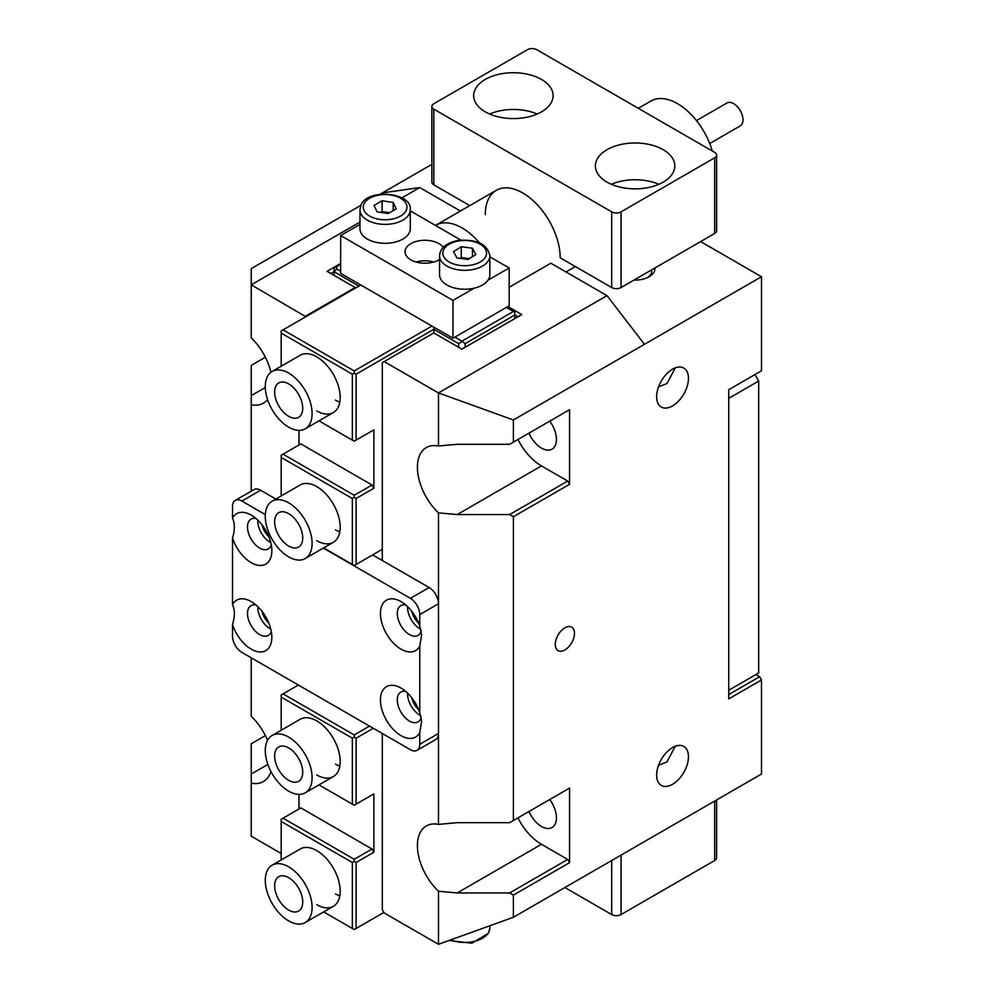 <?xml version="1.0" encoding="UTF-8"?>
<svg xmlns="http://www.w3.org/2000/svg" width="994" height="994" viewBox="0 0 994 994"><rect width="100%" height="100%" fill="white"/><g stroke="black" fill="none" stroke-linecap="round" stroke-linejoin="round"><path stroke-width="1.49" d="M564.878 649.977A13.568 7.84 120 0 0 573.749 638.011A13.568 7.84 120 0 0 571.662 627.139A13.568 7.84 120 0 0 564.878 627.81A13.568 7.84 120 0 0 556.006 639.776A13.568 7.84 120 0 0 558.094 650.648A13.568 7.84 120 0 0 564.878 649.977M658.537 386.89L666.962 383.56L675.324 367.842M672.553 405.912A22.514 12.997 120 0 0 687.252 386.082A22.514 12.997 120 0 0 683.797 368.041A22.514 12.997 120 0 0 672.553 369.159A22.514 12.997 120 0 0 657.842 388.989A22.514 12.997 120 0 0 661.296 407.031A22.514 12.997 120 0 0 672.553 405.912M658.537 765.281L666.962 761.938L675.324 746.221M672.553 784.303A22.514 12.997 120 0 0 687.252 764.461A22.514 12.997 120 0 0 683.797 746.432A22.514 12.997 120 0 0 672.553 747.538A22.514 12.997 120 0 0 657.842 767.38A22.514 12.997 120 0 0 661.296 785.409A22.514 12.997 120 0 0 672.553 784.303M528.982 433.123A21.185 12.226 -120 0 0 541.469 448.083A21.185 12.226 -120 0 0 552.068 449.126A21.185 12.226 -120 0 0 549.744 421.145M528.982 811.514A21.185 12.226 -120 0 0 541.469 826.461A21.185 12.226 -120 0 0 552.068 827.505A21.185 12.226 -120 0 0 549.744 799.524M647.864 277.401A16.55 9.555 0 0 0 651.642 271.325A16.55 9.555 0 0 0 651.48 269.97M407.615 693.129A17.209 9.94 -120 0 0 419.754 715.108A17.209 9.94 -120 0 0 420.835 715.668A17.209 9.94 60 0 1 419.754 715.108A17.209 9.94 60 0 1 407.615 693.129M411.789 697.788A14.562 8.412 -120 0 0 418.598 709.592M407.615 606.638A17.209 9.94 -120 0 0 419.754 628.618A17.209 9.94 -120 0 0 420.835 629.19A17.209 9.94 60 0 1 419.754 628.618A17.209 9.94 60 0 1 407.615 606.638M411.789 611.298A14.562 8.412 -120 0 0 418.598 623.101M257.819 606.638A17.209 9.94 -120 0 0 269.958 628.618A17.209 9.94 -120 0 0 270.753 629.053A17.209 9.94 60 0 1 269.958 628.618A17.209 9.94 60 0 1 257.819 606.638M261.994 611.298A14.562 8.412 -120 0 0 268.802 623.101M257.819 520.148A17.209 9.94 -120 0 0 269.958 542.14A17.209 9.94 -120 0 0 270.753 542.562A17.209 9.94 60 0 1 269.958 542.14A17.209 9.94 60 0 1 257.819 520.148M261.994 524.82A14.562 8.412 -120 0 0 268.802 536.611M728.726 698.894L761.491 679.971L761.491 774.028L513.389 917.276L513.389 895.109L569.562 862.68L569.562 788.08L513.389 820.51L513.389 516.731L569.562 484.302L569.562 409.702L513.389 442.131L513.389 419.965L761.491 276.73L761.491 370.787L728.726 389.698L728.726 698.894M755.875 674.566L759.615 676.728L761.491 679.971M728.726 694.57L759.615 676.728M700.633 241.592L761.491 276.73M566.021 271.983L575.389 266.578M633.986 280.072A19.855 11.468 0 0 0 649.144 276.73A19.855 11.468 0 0 0 654.922 267.982M513.389 419.965L438.478 392.941L607.011 295.64L644.46 344.297M513.389 442.131L509.636 444.293L457.215 444.293L438.478 445.995L438.478 392.941L384.181 361.592L433.806 332.94L461.887 349.155L521.813 314.564L507.897 306.537M569.562 409.702L567.686 410.783M569.562 484.302L567.686 481.046L541.469 465.913A43.028 24.85 60 0 1 517.949 439.497M513.389 516.731L509.636 514.569L567.686 481.046M513.389 820.51L509.636 822.672L457.215 822.672L438.478 824.386L438.478 512.867L457.215 514.569L509.636 514.569M569.562 788.08L567.686 789.161M569.562 862.68L567.686 859.437L541.469 844.304A43.028 24.85 60 0 1 517.949 817.876M513.389 895.109L509.636 892.947L567.686 859.437M513.389 917.276L438.478 944.3L438.478 891.245L457.215 892.947L509.636 892.947M431.868 164.333L380.056 194.252M360.984 205.261L251.233 268.616L251.233 337.898A43.028 24.85 -120 0 1 270.927 372.265M607.011 295.64L550.838 263.211L509.176 287.266M382.305 560.517L382.305 362.673L384.181 361.592M438.478 944.3L384.181 912.952L382.305 909.709L382.305 733.485M438.478 824.386A43.028 24.85 -120 0 0 426.327 825.952A43.028 24.85 -120 0 0 438.478 891.245M438.478 445.995A43.028 24.85 -120 0 0 426.327 447.573A43.028 24.85 -120 0 0 438.478 512.867M265.386 735.585L251.233 743.76L251.233 836.19L281.19 853.486M265.386 357.206L251.233 365.382L251.233 491.173M251.233 657.817L251.233 716.276A43.028 24.85 -120 0 1 267.56 740.306M382.305 192.948L419.754 187.543L401.862 197.868M359.965 222.06L251.233 284.831L305.841 316.713M419.754 187.543L460.421 211.014M340.644 263.485L327.076 271.325L355.156 287.539L305.543 316.191M518.06 316.726L514.793 314.837M251.233 404.757A43.028 24.85 -120 0 0 263.385 403.179A43.028 24.85 -120 0 0 267.56 399.576M251.233 783.135A43.028 24.85 -120 0 0 263.385 781.57A43.028 24.85 -120 0 0 270.927 771.506M334.096 271.598L330.816 273.487M716.612 799.934L716.612 857.81A6.623 3.827 180 0 1 714.674 860.518L621.051 914.567A6.623 3.827 180 0 1 611.695 914.567L564.878 887.543M758.683 381.05L728.726 398.346L728.726 690.246L758.683 672.95L758.683 381.05L754.931 374.564M272.132 865.202A33.1 19.11 60 0 1 288.682 866.843A33.1 19.11 60 0 1 310.314 896.016A33.1 19.11 60 0 1 305.233 922.544A33.1 19.11 60 0 1 288.682 920.904A33.1 19.11 60 0 1 267.063 891.73A33.1 19.11 60 0 1 272.132 865.202L300.225 848.988A33.1 19.11 60 0 1 316.775 850.628A33.1 19.11 60 0 1 338.395 879.802A33.1 19.11 60 0 1 333.325 906.329A33.1 19.11 60 0 1 316.775 904.689M272.132 735.473A33.1 19.11 60 0 1 288.682 737.113A33.1 19.11 60 0 1 310.314 766.287A33.1 19.11 60 0 1 305.233 792.814A33.1 19.11 60 0 1 288.682 791.174A33.1 19.11 60 0 1 267.063 762A33.1 19.11 60 0 1 272.132 735.473L300.225 719.258A33.1 19.11 60 0 1 316.775 720.899A33.1 19.11 60 0 1 338.395 750.072A33.1 19.11 60 0 1 333.325 776.6A33.1 19.11 60 0 1 316.775 774.96M298.983 794.355L298.983 809.004M369.532 726.117L354.224 734.951L283.066 693.874L298.386 685.028M383.883 912.43L356.101 928.471L356.101 862.519L373.881 852.256L373.881 793.871L356.101 804.146L356.101 738.194L373.284 728.279M323.659 911.908L354.224 929.552L356.101 928.471M373.881 852.256L372.017 849.013L300.859 807.923L281.19 819.28L281.19 859.972M372.017 794.951L373.881 793.871M281.19 730.242L281.19 694.955L283.066 693.874M281.19 697.117L352.348 738.194L354.224 737.113L354.224 734.951M356.101 738.194L354.224 737.113M352.348 928.471L352.348 862.519L354.224 861.438L354.224 859.276L372.017 849.013M356.101 862.519L354.224 861.438M356.101 804.146L354.224 805.227L352.348 804.146L352.348 738.194M352.348 862.519L281.19 821.442M354.224 859.276L283.066 818.199M318.975 784.875L352.348 804.146M335.5 893.879A33.1 19.11 -120 0 0 339.786 895.892M335.5 764.137A33.1 19.11 -120 0 0 339.786 766.163M272.132 371.458A33.1 19.11 60 0 1 288.682 373.098A33.1 19.11 60 0 1 310.314 402.272A33.1 19.11 60 0 1 305.233 428.787A33.1 19.11 60 0 1 288.682 427.159A33.1 19.11 60 0 1 267.063 397.985A33.1 19.11 60 0 1 272.132 371.458L300.225 355.243A33.1 19.11 60 0 1 316.775 356.883A33.1 19.11 60 0 1 338.395 386.057A33.1 19.11 60 0 1 333.325 412.572A33.1 19.11 60 0 1 316.775 410.932M335.5 400.122A33.1 19.11 -120 0 0 339.786 402.148M272.132 501.187A33.1 19.11 60 0 1 288.682 502.827A33.1 19.11 60 0 1 310.314 532.001A33.1 19.11 60 0 1 305.233 558.529A33.1 19.11 60 0 1 288.682 556.888A33.1 19.11 60 0 1 267.063 527.715A33.1 19.11 60 0 1 272.132 501.187L300.225 484.973A33.1 19.11 60 0 1 316.775 486.613A33.1 19.11 60 0 1 338.395 515.787A33.1 19.11 60 0 1 333.325 542.302A33.1 19.11 60 0 1 316.775 540.674M335.5 529.852A33.1 19.11 -120 0 0 339.786 531.877M506.368 307.419L514.793 312.29L514.793 318.614M514.793 314.986L465.167 343.638L465.167 347.266M356.101 564.455L356.101 498.503L354.224 497.422L352.348 498.503L352.348 564.455L354.224 565.536L381.373 549.856M340.644 264.18L336.742 266.429L336.742 268.952L340.644 271.213M360.772 284.992L283.066 329.859L354.224 370.936L431.93 326.069M454.867 337.152L461.887 341.203L513.389 311.482M465.167 343.638L461.887 341.203M461.887 341.75L458.619 343.638L458.619 347.266M356.101 498.503L373.881 488.24L373.881 429.855L356.101 440.131L356.101 374.179L433.806 329.312L433.806 332.94M298.983 430.34L298.983 444.989M336.742 266.429L334.096 267.958L334.096 271.747L336.742 268.952M334.096 275.375L334.096 271.747L358.909 286.073M458.619 343.638L433.806 329.312L433.806 327.15M354.224 370.936L354.224 373.098L356.101 374.179M354.224 373.098L352.348 374.179L281.19 333.102L281.19 330.94L283.066 329.859M356.101 440.131L354.224 441.212L352.348 440.131L352.348 374.179M373.881 429.855L372.017 430.936M373.881 488.24L372.017 484.997L300.859 443.908L281.19 455.264L281.19 495.956M354.224 497.422L354.224 495.26L372.017 484.997M352.348 564.455L323.659 547.893M281.19 366.227L281.19 333.102M318.975 420.86L352.348 440.131M354.224 495.26L283.066 454.183M352.348 498.503L281.19 457.426M696.471 120.597L727.012 102.966A13.245 7.641 60 0 1 738.964 108.632A13.245 7.641 60 0 1 740.244 125.903L709.716 143.534M479.381 242.785A52.968 30.578 -120 0 0 435.633 225.327A52.968 30.578 -120 0 0 435.484 225.414M638.31 108.309L650.971 101.003A52.968 30.578 60 0 1 698.782 123.641A52.968 30.578 60 0 1 712.263 151.001M541.469 111.862A39.723 22.937 0 0 0 553.111 95.648A39.723 22.937 0 0 0 528.584 74.463A39.723 22.937 0 0 0 485.296 79.433A39.723 22.937 0 0 0 473.666 95.648A39.723 22.937 0 0 0 498.18 116.832A39.723 22.937 0 0 0 541.469 111.862M537.145 114.024A39.723 22.937 0 0 0 489.62 114.024M663.184 182.138A39.723 22.937 0 0 0 674.814 165.911A39.723 22.937 0 0 0 650.3 144.726A39.723 22.937 0 0 0 607.011 149.696A39.723 22.937 0 0 0 595.381 165.911A39.723 22.937 0 0 0 619.896 187.108A39.723 22.937 0 0 0 663.184 182.138M658.86 184.3A39.723 22.937 0 0 0 611.335 184.3M485.296 214.567A52.968 30.578 60 0 1 496.267 190.326A52.968 30.578 60 0 1 522.745 192.948A52.968 30.578 60 0 1 560.194 257.806L611.695 287.539L611.695 211.859A6.623 3.827 0 0 0 621.051 211.859L714.674 157.81A6.623 3.827 0 0 0 716.612 155.101A6.623 3.827 0 0 0 714.674 152.405L536.785 49.7A6.623 3.827 0 0 0 527.429 49.7L433.806 103.749A6.623 3.827 0 0 0 431.868 106.457A6.623 3.827 0 0 0 433.806 109.154L611.695 211.859M433.806 109.154L433.806 184.834L469.789 205.609M433.806 184.834A6.623 3.827 180 0 1 431.868 182.138L431.868 106.457M621.051 211.859L621.051 287.539L714.674 233.478L714.674 157.81M716.612 155.101L716.612 230.782A6.623 3.827 180 0 1 714.674 233.478M621.051 287.539A6.623 3.827 180 0 1 611.695 287.539M288.682 780.365A19.855 11.468 60 0 1 275.711 762.858A19.855 11.468 60 0 1 278.755 746.941A19.855 11.468 60 0 1 288.682 747.923A19.855 11.468 60 0 1 301.654 765.43A19.855 11.468 60 0 1 298.61 781.346A19.855 11.468 60 0 1 288.682 780.365M288.682 910.094A19.855 11.468 60 0 1 275.711 892.587A19.855 11.468 60 0 1 278.755 876.671A19.855 11.468 60 0 1 288.682 877.652A19.855 11.468 60 0 1 301.654 895.159A19.855 11.468 60 0 1 298.61 911.076A19.855 11.468 60 0 1 288.682 910.094M288.682 546.079A19.855 11.468 60 0 1 275.711 528.572A19.855 11.468 60 0 1 278.755 512.655A19.855 11.468 60 0 1 288.682 513.637A19.855 11.468 60 0 1 301.654 531.144A19.855 11.468 60 0 1 298.61 547.06A19.855 11.468 60 0 1 288.682 546.079M288.682 416.337A19.855 11.468 60 0 1 275.711 398.842A19.855 11.468 60 0 1 278.755 382.926A19.855 11.468 60 0 1 288.682 383.908A19.855 11.468 60 0 1 301.654 401.414A19.855 11.468 60 0 1 298.61 417.331A19.855 11.468 60 0 1 288.682 416.337M232.509 537.99A29.124 16.823 -120 0 0 251.233 562.679A29.124 16.823 -120 0 0 271.834 550.788A29.124 16.823 -120 0 0 251.233 515.103A29.124 16.823 -120 0 0 232.509 518.172C234.969 523.366 234.969 529.976 232.509 537.99L232.509 604.663C234.969 609.856 234.969 616.466 232.509 624.481A29.124 16.823 -120 0 0 251.233 649.169A29.124 16.823 -120 0 0 271.834 637.266A29.124 16.823 -120 0 0 251.233 601.594A29.124 16.823 -120 0 0 232.509 604.663M256.005 518.508A17.209 9.94 -120 0 0 251.06 519.116A17.209 9.94 -120 0 0 248.413 532.908A17.209 9.94 -120 0 0 259.658 548.079A17.209 9.94 -120 0 0 268.268 548.937A17.209 9.94 -120 0 0 271.275 544.948M372.613 554.913L429.122 587.541A13.245 7.641 60 0 1 438.478 603.756L419.754 614.565L419.754 626.282A29.124 16.823 -120 0 0 401.029 601.594L401.029 601.594A29.124 16.823 -120 0 0 380.441 613.484A29.124 16.823 -120 0 0 401.029 649.157A29.124 16.823 -120 0 0 419.754 646.1L419.754 712.773A29.124 16.823 -120 0 0 401.029 688.084A29.124 16.823 -120 0 0 380.441 699.975A29.124 16.823 -120 0 0 401.029 735.647A29.124 16.823 -120 0 0 419.754 732.59L419.754 744.295L438.478 733.485A13.245 7.641 60 0 1 435.745 739.548L417.02 750.358A13.245 7.641 -120 0 0 419.754 744.295M405.813 604.998A17.209 9.94 -120 0 0 400.855 605.607A17.209 9.94 -120 0 0 398.221 619.399A17.209 9.94 -120 0 0 409.466 634.57A17.209 9.94 -120 0 0 418.064 635.414A17.209 9.94 -120 0 0 421.232 630.867M405.813 691.489A17.209 9.94 -120 0 0 400.855 692.097A17.209 9.94 -120 0 0 398.221 705.889A17.209 9.94 -120 0 0 409.466 721.06A17.209 9.94 -120 0 0 418.064 721.905A17.209 9.94 -120 0 0 421.232 717.357M256.005 604.998A17.209 9.94 -120 0 0 251.06 605.607A17.209 9.94 -120 0 0 248.413 619.399A17.209 9.94 -120 0 0 259.658 634.57A17.209 9.94 -120 0 0 268.268 635.427A17.209 9.94 -120 0 0 271.275 631.438M232.509 518.172L232.509 506.455A13.245 7.641 -120 0 1 235.255 500.392L253.979 489.582A13.245 7.641 60 0 1 260.602 490.241L275.847 499.05M417.02 750.358A13.245 7.641 -120 0 1 410.398 749.7L241.877 652.412A13.245 7.641 -120 0 1 232.509 636.185L232.509 624.481M419.754 614.565A13.245 7.641 -120 0 0 410.398 598.351L429.122 587.541M260.602 490.241L241.877 501.051L265.323 514.594M323.323 548.079L410.398 598.351M241.877 501.051A13.245 7.641 -120 0 0 235.255 500.392M419.754 646.1L421.63 635.104L419.754 626.282M419.754 732.59L421.63 721.594L419.754 712.773M438.478 603.756L438.478 733.485M443.249 247.344A19.855 11.468 0 0 0 410.87 243.642A19.855 11.468 0 0 0 405.043 251.743A19.855 11.468 0 0 0 417.306 262.341A19.855 11.468 0 0 0 438.95 259.856A19.855 11.468 0 0 0 439.547 259.496M489.856 256.812L509.176 267.958L509.176 305.804L452.991 338.233L340.644 273.375L340.644 235.528L359.965 224.383M410.273 210.865L460.843 240.063M509.176 267.958L488.017 280.184M474.15 288.173L452.991 300.399L340.644 235.528M452.991 338.233L452.991 300.399M416.076 262.018A19.855 11.468 180 0 1 433.744 262.018M461.266 258.527A9.928 5.728 180 0 1 461.738 258.44A9.928 5.728 180 0 1 466.882 258.316A9.928 5.728 180 0 1 469.131 258.775M472.187 288.583A25.161 14.525 180 0 1 439.547 274.717L439.547 255.806A25.161 14.525 180 0 0 472.187 269.672A25.161 14.525 180 0 0 489.856 255.806L489.856 274.717A25.161 14.525 180 0 1 472.187 288.583M460.036 258.365L461.291 257.583L469.354 258.639M475.89 254.551L468.112 259.422L456.929 257.968L453.512 251.644L461.291 246.773L472.473 248.227L475.89 254.551M461.291 257.583L461.291 246.773M472.473 256.688L472.473 248.227M410.273 209.858L410.273 228.769A25.161 14.525 180 0 1 409.453 232.459A25.161 14.525 180 0 1 381.895 243.182A25.161 14.525 180 0 1 359.965 228.769L359.965 209.858A25.161 14.525 180 0 0 381.895 224.259A25.161 14.525 180 0 0 409.453 213.548A25.161 14.525 180 0 0 410.273 209.858C412.659 192.264 366.96 187.978 360.971 205.286L359.965 209.858M380.677 212.405L382.094 211.573L389.561 212.704M381.746 212.567A9.928 5.728 180 0 1 387.635 212.418A9.928 5.728 180 0 1 389.412 212.791M377.049 211.859L374.03 205.472L382.094 200.763L393.189 202.453L396.208 208.839L388.145 213.536L377.049 211.859M382.094 211.573L382.094 200.763M393.189 210.591L393.189 202.453M541.469 465.913L457.215 514.569M541.469 844.304L457.215 892.947M251.233 774.028L267.846 764.436M251.233 395.649L265.286 387.536M621.051 855.113L621.051 914.567M714.674 860.518L714.674 801.052M611.695 914.567L611.695 860.518M458.197 241.057A21.843 12.611 0 0 0 443.846 256.85A21.843 12.611 0 0 0 471.206 265.137A21.843 12.611 0 0 0 485.557 249.345A21.843 12.611 0 0 0 458.197 241.057M406.248 210.355A21.843 12.611 0 0 0 390.667 194.948A21.843 12.611 0 0 0 363.99 203.944A21.843 12.611 0 0 0 379.571 219.351A21.843 12.611 0 0 0 406.248 210.355M450.555 939.939A25.161 14.525 -0 0 0 488.713 932.26A25.161 14.525 -0 0 0 489.856 927.924L488.464 933.254L471.901 943.207L449.052 940.486M435.633 225.327L496.267 190.326M333.325 776.6L305.233 792.814M333.325 906.329L305.233 922.544M333.325 542.302L305.233 558.529M333.325 412.572L305.233 428.787M489.856 255.806C487.458 244.064 476.698 238.958 457.613 240.498C446.045 243.108 440.031 248.202 439.547 255.806M489.856 925.762L489.856 927.924"/></g></svg>

